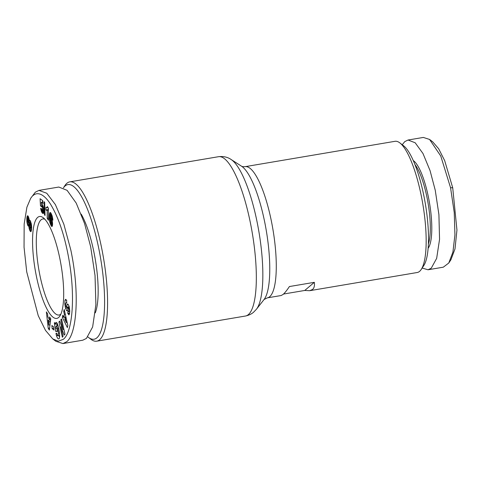 <?xml version="1.0" encoding="UTF-8"?>
<svg xmlns="http://www.w3.org/2000/svg" width="481" height="481" viewBox="0 0 481 481"><rect width="100%" height="100%" fill="white"/><g stroke="black" fill="none" stroke-linecap="round" stroke-linejoin="round"><path stroke-width="0.72" d="M33.099 195.533C35.901 192.863 42.13 191.42 50.228 203.728C57.251 215.037 62.831 230.255 66.967 249.38C76.419 292.773 72.793 332.852 63.155 339.388L58.261 341.203L52.736 338.901L45.521 330.411L38.246 315.704L26.72 271.873L24.05 247.204L24.164 224.032L26.9 207.215L30.694 198.28L35.329 192.178L38.973 190.398L46.765 193.242L55.369 204.569L63.835 224.17L70.845 250.126C80.201 294.643 76.401 335.071 66.588 341.787L62.939 343.566L55.85 341.276L52.736 338.901M57.323 323.797L55.267 324.146L56.127 322.384C58.387 322.096 61.051 339.508 58.652 338.895L58.393 338.877C57.858 338.828 57.239 337.806 56.53 335.804A5.411 1.377 80.4 0 1 55.976 333.351L56.878 333.231A2.195 0.559 -99.6 0 0 57.425 335.083L57.985 335.672L59.596 335.407M59.494 333.285L58.562 333.441L57.81 328.451L56.511 325.847L56.049 326.689L56.061 328.385L56.926 328.445L57.395 331.523L55.682 331.403L54.353 322.739L54.984 322.781L55.267 324.146M56.511 325.847L58.015 325.589M57.985 335.672L58.562 333.441M66.51 300.054L64.983 300.312L65.632 299.302L66.757 300.553L66.51 303.006C65.741 302.489 65.578 303.721 66.017 306.698L66.444 307.317L67.19 304.617A4.389 1.118 80.4 0 1 67.635 303.968A4.389 1.118 80.4 0 1 67.707 303.968L69.09 306.247L69.763 310.888L69.474 313.877L68.885 314.917L67.773 313.335L67.995 310.888L68.488 311.622L69.763 311.405M422.15 268.049L428.012 269.775L443.308 267.183L448.773 263.017L450.931 259.74L455.002 248.887L456.95 230.05L452.717 187.782L444.672 160.624L438.66 148.749L432.69 141.823L429.575 139.442M448.773 263.017L452.91 252.122L454.936 234.872L454.25 212.56L450.553 187.704L440.77 156.036L429.575 139.448L423.328 137.434L408.032 140.019L404.798 141.6L402.23 144.721M88.42 337.373A78.415 19.949 80.4 0 0 96.849 337.86A78.415 19.949 80.4 0 0 98.479 247.072A78.415 19.949 80.4 0 0 65.115 185.949A78.415 19.949 80.4 0 0 63.444 187.812L64.917 185.57A80.79 20.557 80.4 0 1 66.895 183.267A80.79 20.557 80.4 0 1 69.775 181.86A80.79 20.557 80.4 0 1 102.447 252.14A80.79 20.557 80.4 0 1 99.597 339.778A80.79 20.557 80.4 0 1 96.723 341.179A80.79 20.557 80.4 0 1 90.915 339.273L88.42 337.373A78.415 19.949 80.4 0 1 87.879 336.934M245.148 166.66A66.534 16.931 -99.6 0 1 272.054 224.537A66.534 16.931 -99.6 0 1 269.703 296.705A66.534 16.931 -99.6 0 1 267.34 297.859L281.181 295.52L283.075 294.444C284.722 293.043 286.832 290.41 289.412 286.544L314.34 282.329C314.766 285.684 314.165 288.065 312.53 289.46L309.686 290.698L417.219 272.511A66.534 16.931 -99.6 0 0 419.588 271.356A66.534 16.931 -99.6 0 0 421.224 269.456A66.534 16.931 -99.6 0 0 422.817 204.082A66.534 16.931 -99.6 0 0 399.813 142.875A66.534 16.931 -99.6 0 0 395.027 141.306L245.148 166.66C243.176 166.757 241.967 166.6 241.516 166.185L231.12 159.506A77.928 19.829 -99.6 0 1 258.922 231.806A77.928 19.829 -99.6 0 1 256.445 309.229L253.625 312.169C253.253 312.464 250.926 314.839 245.472 316.023A80.79 20.557 -99.6 0 0 248.346 314.616A80.79 20.557 -99.6 0 0 251.202 226.978A80.79 20.557 -99.6 0 0 218.524 156.704C223.424 156.139 227.621 157.077 231.12 159.506M309.686 290.698L304.75 290.458L283.519 294.047M68.621 306.95L66.522 307.161M68.158 311.267C68.771 311.922 68.963 311.021 68.729 308.562L68.248 307.497L67.478 310.167A4.389 1.118 80.4 0 1 67.184 310.738A4.389 1.118 80.4 0 1 67.027 310.816A4.389 1.118 80.4 0 1 66.661 310.666L65.548 308.393L64.797 304.1L64.983 300.312M44.829 219.216A48.713 12.392 -99.6 0 0 42.833 218.951A48.713 12.392 -99.6 0 0 41.101 219.799A48.713 12.392 -99.6 0 0 40.085 276.196A48.713 12.392 -99.6 0 0 59.085 315.013A48.713 12.392 -99.6 0 0 60.816 314.165A48.713 12.392 -99.6 0 0 60.883 314.111M37.668 217.4A51.683 13.149 80.4 0 1 43.224 217.719A51.683 13.149 80.4 0 1 61.093 265.265A51.683 13.149 80.4 0 1 59.854 316.047A51.683 13.149 80.4 0 1 58.586 317.52A51.683 13.149 80.4 0 1 36.592 277.236A51.683 13.149 80.4 0 1 37.668 217.4M81.193 214.099A57.029 14.508 80.4 0 1 96.176 265.193A57.029 14.508 80.4 0 1 95.274 312.848M38.973 190.398L58.802 187.043L67.087 190.326L76.232 203.126L84.53 223.424L90.668 246.777L95.028 275.493L95.893 304.605L92.635 326.978L86.412 338.432L82.768 340.211L62.939 343.566M304.75 290.458L314.34 282.329M421.224 269.456L423.815 265.53A62.969 16.023 -99.6 0 0 425.324 203.661A62.969 16.023 -99.6 0 0 403.547 145.731L399.813 142.875M30.694 198.28L35.329 192.178M428.385 243.987A44.553 11.334 -99.6 0 0 428.066 203.198A44.553 11.334 -99.6 0 0 414.953 164.568M66.739 302.97L66.168 302.639L66.775 302.531M64.983 334.235L64.22 335.101L60.937 326.87L63.065 336.405L62.344 337.217L58.929 321.927L59.668 321.092L63.035 329.533L60.853 319.757L61.568 318.945L64.983 334.235M52.158 328.601L51.864 325.499L53.662 326.93L53.962 330.026L52.158 328.601L53.8 328.325M47.878 316.925L49.357 319.24L49.597 316.961L50.758 318.771L49.363 330.074L48.22 328.295L46.368 311.91L47.541 313.744L47.878 316.925M63.811 317.268L64.454 314.616L63.726 311.508L64.226 309.439L67.851 325.523L67.352 327.561L62.32 317.298L62.831 315.193L63.811 317.268L65.909 316.913M41.462 206.884L40.47 205.73L40.085 198.707L42.719 200.643L43.025 203.649L41.24 202.339L41.348 204.305L42.304 204.521L43.086 206.096L43.795 209.548L43.795 212.572L43.506 213.378L42.833 213.468L41.408 211.502L40.602 208.375L41.685 208.79L42.424 211.057L42.785 210.131L42.382 207.185L41.919 206.325L41.462 206.884M50.571 212.644L52.098 215.68L52.79 219.047L52.856 220.202L51.689 217.935L51.112 215.53L50.523 217.37L51.533 218.476L52.387 221.591L52.555 224.91L51.996 226.479L51.317 226.028L50.361 224.038L49.29 219.342L49.471 214.003L49.862 212.74L50.571 212.644M44.511 215.007L44.09 201.731L44.655 202.146L45.07 215.416L44.511 215.007L45.052 214.917M47.252 207.034L47.397 206.541L48.371 208.183L48.389 220.262L47.198 218.254L47.186 210.341L45.954 209.993L45.954 207.281L46.735 207.606L47.649 206.968M29.167 219.48L29.305 220.532L29.84 220.196L30.568 221.332L31.548 225.15L31.487 229.9L30.694 231.674L29.419 229.515L28.788 225.992L28.289 226.1L27.67 225.174L26.888 222.066L26.834 218.109L27.333 215.909L27.742 215.759L28.313 216.468L29.167 219.48M428.126 248.286A45.743 11.64 -99.6 0 0 429.497 202.952A45.743 11.64 -99.6 0 0 413.293 160.594M56.818 333.213L55.976 333.351M57.81 335.588L56.53 335.804M59.506 337.175L58.832 335.54M58.959 338.78L58.393 338.877M57.335 331.12L55.682 331.403M56.854 323.881L57.137 325.739M58.736 328.295L57.81 328.451M68.999 305.982L68.789 306.782M65.759 303.938L64.797 304.1M67.587 307.137L67.815 308.008L65.548 308.393M67.815 308.008L67.947 308.369M67.418 310.359L66.516 310.516M69.643 313.017L67.773 313.335M69.577 313.432L67.935 313.708M60.937 326.87L61.905 326.701M61.718 319.606L60.853 319.757M63.901 329.389L63.035 329.533M59.933 321.753L58.929 321.927M50.727 319.011L49.357 319.24M49.609 328.06L48.22 328.295M49.507 319.216L49.591 319.961M63.726 311.508L64.658 311.351M65.362 314.466L64.454 314.616M63.708 317.057L62.32 317.298M64.688 317.117L65.139 318.049M42.731 205.231L40.47 205.73M42.466 200.457L42.556 202.116M43.08 206.084L41.685 206.319M43.092 206.127L41.919 206.325M43.176 206.403L42.13 206.577M43.356 207.016L42.382 207.185M43.38 207.119L42.412 207.281M43.555 207.894L42.581 208.057M43.717 208.91L42.719 209.079M43.735 209.049L42.731 209.217M43.831 209.95L42.785 210.131M43.867 210.546L42.749 210.738M43.879 210.822L42.647 211.027M41.751 209.133L40.783 209.295M41.919 209.95L40.969 210.113M42.136 210.57L41.144 210.732M43.591 210.87L41.408 211.484L43.675 211.117L43.873 211.568M43.867 211.724L41.673 212.097M43.825 212.283L41.961 212.596M43.801 212.518L42.106 212.806M43.717 212.873L42.37 213.101M43.597 213.203L42.665 213.36M43.518 213.348L42.833 213.468M41.955 204.203L41.348 204.305M42.863 202.062L41.24 202.339M50.325 212.512L50.024 212.56M50.535 212.626L49.862 212.74M50.764 212.861L49.717 213.035M51.01 213.215L49.585 213.462M51.275 213.696L49.471 214.003M51.557 214.304L49.375 214.67M51.623 214.454L51.557 215.067L49.29 215.446M50.854 215.668L49.254 215.939M51.557 215.067L51.527 215.458M50.649 216.492L49.218 216.733M50.535 217.268L49.2 217.496M51.245 217.905L49.218 218.248M51.515 218.446L49.26 218.969M50.535 219.132L49.29 219.342M50.349 220.124L49.399 220.28M50.361 221.019L49.537 221.158M50.475 221.855L49.711 221.981M51.665 218.825L50.457 219.252L50.595 222.42L49.862 222.565M50.914 223.166L50.09 223.304M52.585 223.659L50.361 224.038M52.459 223.196L52.579 223.533M52.579 224.465L50.661 224.783M52.567 224.651L50.745 224.964M52.501 225.33L51.04 225.577M52.393 225.848L51.317 226.028M52.255 226.208L51.563 226.329M52.092 226.401L51.762 226.455M51.99 215.38L51.112 215.53M52.134 215.795L51.365 215.921M52.146 215.831L51.383 215.963M52.369 216.636L51.605 216.763M52.435 216.913L51.647 217.051M52.615 217.779L51.689 217.935M47.805 207.227L47.084 207.353M47.896 207.383L46.879 207.551M47.914 207.407L46.735 207.606M48.22 207.93L48.22 209.608L45.954 209.993M48.371 209.746L46.134 210.131M48.371 209.969L46.404 210.305M48.371 210.107L46.633 210.401M47.186 210.341L46.717 210.419M48.383 218.055L47.198 218.254M29.371 220.406L29.966 220.304M30.044 220.406L29.305 220.532M27.832 215.831L27.333 215.909M28.084 216.089L27.177 216.24M28.337 216.522L27.038 216.745M28.583 217.123L26.918 217.4M28.8 217.779L26.834 218.109M28.986 218.5L26.78 218.873M27.682 219.601L26.756 219.757M29.034 218.765L29.028 219.144M27.615 220.466L26.768 220.611M27.694 221.278L26.816 221.428M27.856 221.897L26.888 222.066M28.343 222.871L27.056 223.094M29.341 222.805L29.533 223.629L27.267 224.014M29.413 224.495L27.531 224.813M29.533 223.629L29.972 227.158L28.914 227.333M29.419 224.874L27.67 225.174M29.497 225.499L27.976 225.757M29.575 225.86L28.788 225.992M29.654 226.19L28.812 226.335M31.319 227.723L29.082 228.271M31.349 227.886L31.433 228.247L29.167 228.625M31.572 229.148L29.419 229.515M31.433 228.247L31.596 228.818M31.463 230.032L29.726 230.327M31.391 230.471L29.912 230.724M31.259 231.084L30.219 231.259M31.043 231.493L30.513 231.583M428.012 269.775L431.247 268.194L436.658 258.369L439.556 239.322L438.912 214.616L435.257 190.29L430.056 170.611L422.991 153.523L415.169 142.761L408.032 140.019M50.607 319.997L48.22 320.196L48.737 325.102L49.11 321.585L48.22 320.196M29.107 219.132L27.651 219.649L28.145 222.673L30.694 222.577L30.874 222.18M50.439 321.362L49.11 321.585M50 324.885L48.737 325.102M65.2 317.815L64.815 319.402L66.324 322.607L65.2 317.815L66.077 317.664M67.16 322.468L66.324 322.607M50.595 222.42L51.196 223.406L51.485 221.687L50.625 218.999M51.695 218.897L50.794 219.047M51.858 219.348L51.058 219.48M52.008 219.835L51.233 219.967M52.219 220.701L51.419 220.833M52.237 220.779L51.431 220.917M52.381 221.537L51.485 221.687M52.489 222.33L51.461 222.499M52.489 222.36L51.461 222.535M52.543 222.95L51.353 223.148M52.567 223.178L51.196 223.406M29.119 219.198L27.844 219.348M29.197 219.727L28.259 219.889L27.958 219.396M29.239 220.039L28.259 219.889M30.309 220.809L28.601 221.098L28.379 220.19M30.465 221.128L28.65 221.434L28.601 221.098M30.82 222.012L28.668 222.378L28.65 221.434M30.772 222.523L28.511 222.907L28.668 222.378M31.668 227.477L30.724 227.639L31.668 227.17M31.656 227.663L30.724 227.639M29.972 227.158L30.507 227.862M31.205 223.298L29.545 223.623M31.271 223.557L29.69 223.557M31.385 224.11L30.237 224.302L29.96 223.773M31.518 224.958L30.519 225.132L30.237 224.302M31.602 225.751L30.688 225.908L30.519 225.132M31.668 226.731L30.796 226.882L30.688 225.908M30.784 227.321L30.796 226.882M452.717 187.782L450.553 187.704M267.34 297.859L264.069 299.501A69.396 17.659 -99.6 0 0 266.276 230.561A69.396 17.659 -99.6 0 0 241.516 166.185M67.328 310.552L66.661 310.666M68.29 304.431L67.19 304.617M68.729 308.562L69.583 308.417M245.472 316.023L96.723 341.179M218.524 156.704L69.775 181.86M264.069 299.501L256.445 309.229M66.402 307.335L68.669 306.956M68.248 307.497L69.378 307.305"/></g></svg>
